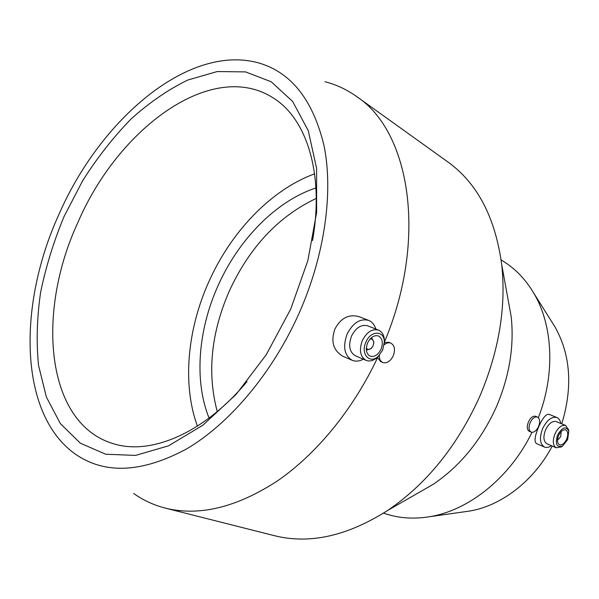 <?xml version="1.0" encoding="UTF-8"?>
<svg xmlns="http://www.w3.org/2000/svg" width="599" height="599" viewBox="0 0 599 599"><rect width="100%" height="100%" fill="white"/><g stroke="black" fill="none" stroke-linecap="round" stroke-linejoin="round"><path stroke-width="0.9" d="M507.84 298.257L511.172 316.549C514.361 346.125 509.435 376.224 496.391 406.848C481.334 440.16 460.279 465.985 433.212 484.321L417.248 493.486M531.972 432.336C510.138 477.553 468.912 510.408 429.753 516.675C414.793 519.146 400.694 518.39 387.471 514.391L387.081 514.271M529.299 431.332C526.94 429.768 526.663 426.63 528.46 421.921C530.594 417.563 532.99 415.684 535.648 416.298L537.513 417.069C539.954 418.664 540.291 421.838 538.538 426.578C536.352 430.936 533.889 432.785 531.156 432.134C528.737 430.539 528.408 427.372 530.152 422.632C532.346 418.289 534.795 416.432 537.513 417.069M447.431 161.64L448.232 162.209C477.478 183.421 495.306 217.594 501.73 264.736C506.282 307.347 498.907 351.358 479.612 396.763C457.194 446.15 426.488 484.082 387.501 510.558C347.338 536.038 309.72 544.431 274.656 535.746L273.885 535.543M299.343 312.693C272.785 372.615 229.731 423.583 186.723 448.846C141.843 472.97 104.563 474.625 74.89 453.81C18.404 413.235 17.858 304.097 59.031 214.195C99.928 120.369 186.851 44.768 256.761 62.416C290.455 71.288 312.91 99.179 324.119 146.074C333.411 192.436 324.838 254.837 299.343 312.693M384.176 344.769C386.512 342.883 388.744 342.336 390.87 343.122C394.666 345.428 395.46 349.674 393.244 355.836C390.376 361.369 386.902 363.6 382.806 362.515L380.762 361.646L377.595 357.618C353.17 409.596 316.212 454.341 277.142 481.117C236.56 507.39 199.46 516.435 165.848 508.251C154.003 505.256 143.273 500.33 133.659 493.471M363.331 359.19C359.363 361.339 355.634 361.699 352.152 360.276L342.748 356.18C333.231 350.437 330.618 341.385 334.916 329.016C340.898 317.844 349.06 313.764 359.4 316.781L368.677 320.405C372.114 321.858 374.48 324.733 375.775 329.023M561.525 446.727L556.261 447.797L546.902 443.747C543.443 441.433 543.001 436.806 545.569 429.842C548.789 423.448 552.353 420.7 556.261 421.599L565.688 425.492L568.571 429.992M551.424 445.701C548.849 447.446 546.52 447.887 544.439 447.041C539.841 443.971 539.25 437.794 542.672 428.517C546.962 420.004 551.709 416.342 556.913 417.54C558.957 418.446 560.252 420.423 560.806 423.478M556.261 447.797C552.817 445.491 552.398 440.834 554.988 433.826C558.223 427.379 561.795 424.601 565.688 425.492M567.627 439.696L562.454 446.128C556.598 447.715 554.988 444.001 557.617 434.979C562.259 427.139 565.988 425.844 568.795 431.108L567.627 439.696M558.627 435.458C560.784 431.153 563.165 429.296 565.763 429.895C568.084 431.437 568.376 434.545 566.632 439.232C564.475 443.545 562.094 445.394 559.473 444.787C557.175 443.245 556.898 440.138 558.627 435.458M558.103 439.479L557.512 439.831M560.604 432.216L561.121 433.204L560.649 436.604L558.605 439.149L557.542 439.471M544.439 447.041L536.427 443.545C534.053 441.583 534.802 436.012 538.673 426.832C542.612 418.08 546.041 413.902 548.961 414.283L556.913 417.54M379.571 354.945L377.542 357.184C373.619 360.703 369.8 361.766 366.071 360.366L355.334 355.761C349.419 352.122 348.154 345.556 351.538 336.069C355.956 327.608 361.354 324.194 367.734 325.841L378.598 330.139C382.214 331.801 384.161 335.268 384.438 340.539L384.303 343.489M352.152 360.276C344.305 355.417 342.628 346.671 347.128 334.04C353.013 322.786 360.194 318.241 368.677 320.405M366.071 360.366C360.171 356.719 358.928 350.101 362.35 340.517C366.805 331.973 372.219 328.514 378.598 330.139M382.686 350.033L378.553 356.001C370.07 364.716 360.156 354.144 365.914 342.089C370.766 330.109 384.483 330.319 384.326 342.081L382.686 350.033M367.614 342.898C370.594 337.185 374.21 334.871 378.471 335.972C382.484 338.398 383.338 342.83 381.039 349.254C378.059 354.997 374.412 357.296 370.107 356.15C366.154 353.724 365.323 349.307 367.614 342.898M371.986 347.577L371.081 348.633L366.363 350.138M370.017 339.071C372.286 338.734 373.529 339.962 373.754 342.748L373.102 345.773L371.552 348.056C369.433 349.861 367.696 349.846 366.326 348.012M552.248 446.06C533.956 480.945 501.206 505.93 469.391 511.082L464.285 511.801M382.806 362.515C380.447 361.369 379.249 358.988 379.227 355.372M217.257 411.55C207.052 373.439 210.99 333.441 229.073 291.563C249.274 247.469 278.333 216.419 316.242 198.411M209.051 418.072C194.016 380.694 198.134 330.296 217.751 286.352C238.17 240.019 275.667 201.212 315.935 187.936M247.08 381.503C204.079 433.302 150.866 455.375 113.75 443.822C45.359 423.882 36.022 312.483 77.945 222.379C118.258 128.104 212.84 57.811 274.185 98.558C306.92 119.493 324.351 174.361 312.521 240.588M197.43 426.144C182.186 384.565 187.27 330.101 208.504 282.488C230.675 232.27 270.77 189.831 314.602 173.852M290.695 309.144L266.188 354.81L236.148 394.374L202.814 425.26L168.536 445.828L135.531 455.405L105.649 454.222L80.288 443.163L60.372 423.598L46.4 397.107L38.531 365.33C36.232 342.104 36.921 317.762 40.612 292.312C45.906 266.66 53.753 241.322 64.168 216.299L82.812 180.464C97.195 157.822 113.196 137.418 130.807 119.246C149.121 102.691 168.132 89.61 187.846 80.011L217.242 71.551L245.53 71.895L271.205 81.764L292.656 101.463L308.268 130.687L316.601 168.356L316.616 212.555L307.871 260.572L290.695 309.144M384.393 342.538L388.803 342.284L390.87 343.122M324.98 81.726C336.428 84.661 347.106 89.693 357.034 96.813C409.941 131.69 428.008 238.642 384.423 342.081M552.166 322.419L554.981 326.889C570.645 354.825 572.906 387.149 561.75 423.867M504.223 261.86L504.68 262.152C516.263 269.685 525.929 279.973 533.679 293.008C552.899 325.077 555.52 373.671 538.381 417.653M371.537 337.581L373.828 342.007L373.724 343.362M560.844 431.939L561.001 432.598M387.471 514.391L383.48 513.171M433.212 484.321L387.501 510.558M562.454 446.128L560.814 447.183M558.605 439.149L557.796 439.681M378.553 356.001L377.542 357.184M371.552 348.056L371.081 348.633M469.391 511.082L429.753 516.675M531.156 432.134L529.299 431.34M274.656 535.746L165.848 508.251M448.232 162.209L357.034 96.813M554.981 326.889L533.679 293.008M373.754 342.748L373.828 342.007M384.326 342.081L384.438 340.539M561.121 433.204L560.934 432.261M568.795 431.108L568.414 429.198M511.172 316.549L501.73 264.736M504.68 262.152L501.116 259.846"/></g></svg>
